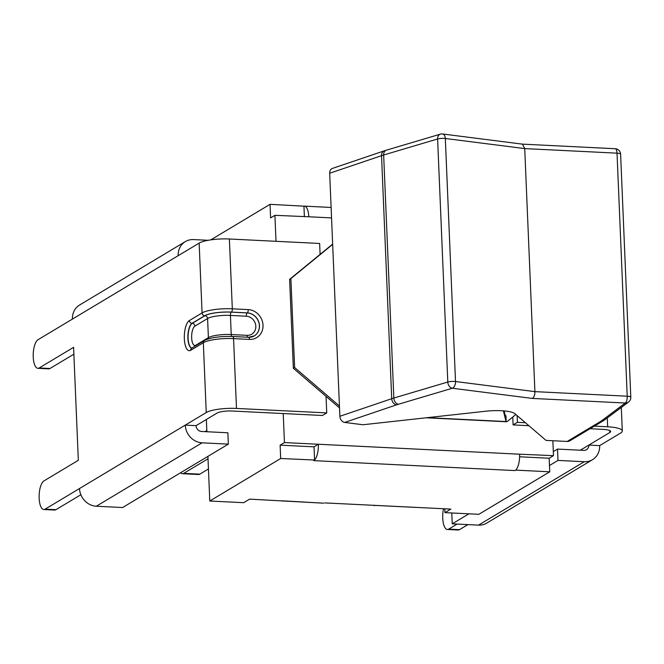 <?xml version="1.0" encoding="UTF-8"?>
<svg xmlns="http://www.w3.org/2000/svg" width="664" height="664" viewBox="0 0 664 664"><rect width="100%" height="100%" fill="white"/><g stroke="black" fill="none" stroke-linecap="round" stroke-linejoin="round"><path stroke-width="1" d="M326.049 396.375L326.738 412.9L322.422 415.49L232.176 411.024A11.645 2.598 177.6 0 0 217.053 413.074L196.071 425.657L185.264 425.126A17.355 15.646 59.1 0 0 202.08 442.822L228.35 444.116L122.591 507.537L96.313 506.234A17.355 15.646 -120.9 0 1 79.506 488.538L45.111 509.163A14.5 5.362 92.8 0 1 43.807 509.52A14.5 5.362 92.8 0 1 39.118 496.531A14.5 5.362 92.8 0 1 43.932 480.919L78.327 460.301L73.588 347.338L39.193 367.964A14.5 5.362 92.8 0 1 37.889 368.321A14.5 5.362 92.8 0 1 33.2 355.331A14.5 5.362 92.8 0 1 38.014 339.719L178.168 255.681A17.355 15.646 -120.9 0 1 185.347 241.596A17.355 15.646 -120.9 0 1 193.556 239.579L208.147 240.302M580.303 450.209L588.852 445.087L599.658 445.619A17.355 15.646 -120.9 0 1 592.479 459.704A17.355 15.646 -120.9 0 1 584.262 461.721L557.992 460.426L557.519 449.08L583.789 450.383A5.71 5.146 59.1 0 0 586.486 449.719A5.71 5.146 59.1 0 0 588.852 445.087L609.834 432.505A11.645 2.598 -2.4 0 0 610.664 431.484A11.645 2.598 -2.4 0 0 603.344 429.384L590.039 428.72M320.098 254.378L319.641 243.464L229.387 238.998A23.29 5.196 177.6 0 0 199.15 243.107L178.168 255.681M517.131 415.614L517.405 422.329L513.098 424.918L512.766 417.009M326.738 412.9L236.492 408.435A23.29 5.196 177.6 0 0 206.247 412.543L79.506 488.538M185.347 241.596L79.58 305.017A17.355 15.646 59.1 0 0 72.409 319.102M228.35 444.116L227.868 432.779L201.599 431.476A5.71 5.146 -120.9 0 1 196.071 425.657M45.111 509.163L55.917 509.695L80.867 494.738M528.884 425.699L513.098 424.918M594.355 426.139L607.66 426.794A23.29 5.196 -2.4 0 1 622.301 430.994A23.29 5.196 -2.4 0 1 620.641 433.036L599.658 445.619M525.423 422.727L517.405 422.329M468.925 513.828L452.234 523.838L478.503 525.133A17.355 15.646 59.1 0 0 486.72 523.116L592.479 459.704M557.992 460.426L549.477 465.53M557.519 449.08L553.319 451.603M451.777 512.981L452.234 523.838M457.106 524.079L448.698 529.125A14.5 5.362 92.8 0 1 447.387 529.482A14.5 5.362 92.8 0 1 443.535 508.732M467.912 524.61L459.505 529.656A14.5 5.362 92.8 0 1 458.193 530.013L447.387 529.482M55.917 509.695A14.5 5.362 92.8 0 1 54.614 510.052L43.807 509.52M73.878 354.178L49.999 368.495A14.5 5.362 92.8 0 1 48.696 368.852L37.889 368.321M274.913 215.319L270.605 217.908L270.032 204.338L303.938 206.172A13.695 5.071 92.8 0 1 304.402 206.13A13.695 5.071 92.8 0 1 308.801 216.771L274.913 215.319L276.008 241.306M283.221 413.547L284.441 442.573L280.125 445.162L314.022 446.839L318.338 444.249L284.441 442.573M515.837 469.979A13.695 5.071 92.8 0 1 515.081 470.585L515.837 469.979A13.695 5.071 -87.2 0 0 519.597 454.201L553.486 455.653L552.863 440.738M182.426 473.706L198.528 474.503A14.5 5.362 -87.2 0 0 199.839 474.146L183.737 473.349A14.5 5.362 92.8 0 1 182.426 473.706A14.5 5.362 92.8 0 1 180.625 472.726M208.438 468.983L199.839 474.146M208.015 458.791L183.737 473.349M206.828 430.546L205.002 431.65M283.296 500.863L323.75 503.196L249.606 499.137L243.68 502.689L209.782 501.013L207.915 456.367M206.877 431.741L206.363 419.482M324.845 502.914L450.864 509.097L444.938 512.641L444.78 508.79M303.938 206.172L304.378 216.779M282.333 501.146L281.461 500.714M374.488 505.702L373.624 505.271M519.597 454.201L318.338 444.249A13.695 5.071 92.8 0 1 314.578 460.027L314.022 446.839M519.613 456.782L549.169 458.243L553.486 455.653M314.578 460.027L280.681 458.5L280.125 445.162M515.081 470.585L313.823 460.633L314.578 460.177M549.169 458.243L549.742 471.805L515.845 470.129M444.938 512.641L478.835 514.318L549.742 471.805M210.778 239.87L270.032 204.338M209.782 501.013L280.681 458.5M628.517 402.035A5.71 5.287 -126.8 0 1 625.33 403.023L601.642 420.744A5.71 5.287 -126.8 0 0 604.829 419.756L628.517 402.035A5.71 5.71 0 0 0 630.8 397.23A5.71 1.27 177.6 0 0 627.214 396.2L534.91 391.635L455.512 381.526A5.71 1.27 177.6 0 0 447.793 382.024L393.843 398.035A45.667 10.192 177.6 0 0 391.718 398.707L339.868 416.286A5.71 4.424 71.3 0 0 344.674 422.42L362.942 424.752L485.89 411.207A22.833 5.096 -2.4 0 1 514.874 413.68L546.032 440.398L567.222 441.444A5.71 5.146 59.1 0 0 569.928 440.78L603.352 420.744A5.71 5.146 -120.9 0 1 600.654 421.399L567.222 441.444M339.868 416.286L329.684 173.246L381.534 155.667A45.667 10.192 -2.4 0 1 383.659 154.994L437.609 138.983A5.71 4.167 -106.5 0 1 440.29 134.178L386.332 150.188A5.71 4.167 73.5 0 0 383.659 154.994L393.843 398.035A5.71 4.167 73.5 0 0 398.383 404.26L452.333 388.249L532.337 398.425L625.33 403.023A5.71 2.108 -87.2 0 0 627.214 396.2L617.022 153.16A5.71 2.108 -87.2 0 0 615.196 148.728L522.302 144.13M344.674 422.42L396.524 404.849A5.71 4.424 71.3 0 1 391.718 398.707L381.534 155.667A5.71 4.424 71.3 0 1 384.265 150.844L332.423 168.415A5.71 4.424 71.3 0 0 329.684 173.246M532.337 398.425C534.022 397.338 534.885 395.08 534.91 391.635L524.726 148.595L445.328 138.486L455.512 381.526A5.71 3.37 97.3 0 1 452.333 388.249A5.71 4.167 -106.5 0 1 447.793 382.024L437.609 138.983A5.71 1.27 -2.4 0 1 445.328 138.486A5.71 3.37 97.3 0 0 442.631 133.987L522.468 144.146L524.726 148.595L617.022 153.16A5.71 1.27 -2.4 0 1 620.616 154.189A5.71 5.71 0 0 0 615.196 148.728M515.828 414.502L507.238 421.532L506.101 421.748L503.412 410.867M332.656 244.095L289.62 279.345L293.347 368.288L339.52 407.945M339.437 406.028L294.617 367.524L293.347 368.288M504.101 410.925L505.868 418.204L505.935 415.705L506.175 421.482M294.617 367.524L290.89 278.581L332.664 244.369M290.89 278.581L289.62 279.345M202.08 442.822L96.313 506.234M584.262 461.721L478.503 525.133M459.505 529.656L448.698 529.125M39.193 367.964L49.999 368.495M229.387 238.998L232.317 308.818A2.739 1.013 92.8 0 1 231.412 312.097L247.298 312.885A2.739 1.013 -87.2 0 0 248.203 309.607L232.317 308.818A23.29 5.196 177.6 0 0 202.072 312.927A2.739 2.473 59.1 0 0 204.728 315.715A20.551 4.59 -2.4 0 1 231.412 312.097M248.328 337.345A2.739 1.013 92.8 0 1 248.568 337.271A2.739 1.013 92.8 0 1 249.448 339.404A15.297 13.795 59.1 0 0 263.019 325.202A15.297 13.795 59.1 0 0 248.203 309.607M254.229 335.909A12.558 11.321 59.1 0 0 258.811 322.413A12.558 11.321 59.1 0 0 247.216 312.935L247.298 312.885A12.558 11.321 -120.9 0 1 258.902 322.389A12.558 11.321 -120.9 0 1 254.27 335.884A12.558 11.321 -120.9 0 1 248.792 337.353M199.15 243.107L202.072 312.927L189.381 320.538A2.739 2.473 59.1 0 0 192.037 323.327L204.728 315.715M232.433 336.557A2.739 1.013 92.8 0 1 232.682 336.49A2.739 1.013 92.8 0 1 233.562 338.615L249.448 339.404M189.381 320.538A15.297 5.661 -87.2 0 0 184.343 338.831A15.297 5.661 -87.2 0 0 190.634 350.326A2.739 2.473 -120.9 0 1 191.763 348.11L191.929 348.102M191.796 348.085A12.558 4.648 92.8 0 1 187.87 336.665A12.558 4.648 92.8 0 1 192.037 323.327L192.253 323.335A12.558 4.648 -87.2 0 0 188.086 336.44A12.558 4.648 -87.2 0 0 191.83 348.069M254.27 335.884L248.568 337.271L232.682 336.49C219.892 336.175 210.48 337.511 204.454 340.499A2.739 2.473 59.1 0 0 203.325 342.724A23.29 5.196 -2.4 0 1 233.562 338.615L236.492 408.435M190.634 350.326L203.325 342.724L206.247 412.543M231.329 312.146A20.318 4.532 177.6 0 0 204.944 315.732A2.739 2.473 -120.9 0 1 207.591 318.521A17.579 3.926 -2.4 0 1 230.425 315.425A2.739 1.013 -87.2 0 1 231.329 312.146L247.216 312.935A2.739 1.013 -87.2 0 0 246.311 316.213A9.819 8.856 -120.9 0 1 255.823 326.223A9.819 8.856 -120.9 0 1 247.116 335.337A2.739 1.013 -87.2 0 0 247.614 337.229M247.116 335.337L231.221 334.548L230.425 315.425L246.311 316.213M195.681 345.761A2.739 2.473 59.1 0 0 195.706 345.255A9.819 3.635 92.8 0 1 191.664 337.876A9.819 3.635 92.8 0 1 194.901 326.132L207.591 318.521L208.396 337.644A17.579 3.926 177.6 0 1 231.221 334.548A2.739 1.013 -87.2 0 0 231.728 336.449M195.706 345.255L208.396 337.644A2.739 2.473 -120.9 0 1 208.131 338.93M204.944 315.732L192.253 323.335A2.739 2.473 59.1 0 1 194.901 326.132M607.66 426.794L607.286 417.913M609.834 432.505L609.751 430.529M308.801 216.771L331.552 217.9M375.45 505.42L417 507.47M601.642 420.744A39.956 8.914 -2.4 0 1 600.654 421.399M396.524 404.849A39.956 8.914 -2.4 0 1 398.383 404.26M506.009 421.54L427.384 417.648M505.935 415.705L505.254 415.672M204.454 340.499L191.763 348.11M622.301 430.994L621.305 407.43M331.12 207.458L304.402 206.13M384.265 150.844L386.332 150.188M442.631 133.987A5.71 5.71 0 0 0 440.29 134.178M630.8 397.23L620.616 154.189M604.829 419.756L603.352 420.744M426.122 417.789L506.076 421.74"/></g></svg>
